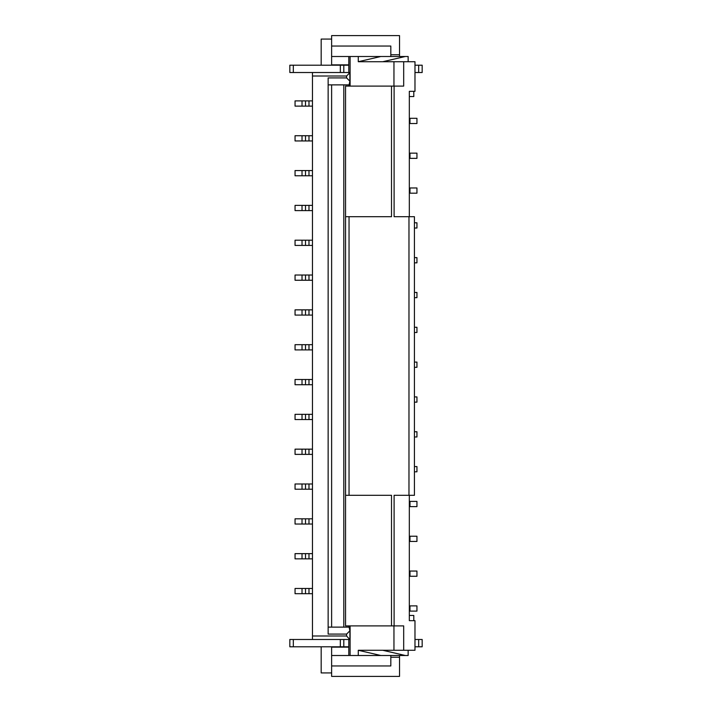 <?xml version="1.0" encoding="UTF-8"?>
<svg xmlns="http://www.w3.org/2000/svg" width="712" height="712" viewBox="0 0 712 712"><rect width="100%" height="100%" fill="white"/><g stroke="black" fill="none" stroke-linecap="round" stroke-linejoin="round"><path stroke-width="1.07" d="M349.904 639.314L349.904 630.779L346.593 634.089L346.593 636.003L312.47 636.003L312.47 639.483L349.797 639.483L346.593 636.003M302.022 588.468L295.053 588.468L295.053 593.692L305.501 593.692L305.501 588.468L302.022 588.468L302.022 593.692M348.791 646.799L293.317 646.799L293.317 639.483L289.828 639.483L289.828 646.799L293.317 646.799M399.53 655.503L399.53 676.4L331.623 676.4L331.623 665.951L390.826 665.951L390.826 655.503M331.623 665.951L331.623 647.146L348.791 647.146M321.174 646.799L321.174 672.92L331.623 672.92M391.502 625.901L391.502 495.303L349.04 495.303L349.04 216.697L391.502 216.697L391.502 86.099L394.101 86.099L394.101 216.697L408.973 216.697L408.973 495.303L394.101 495.303L394.101 625.901L345.551 625.901L345.551 86.099L391.502 86.099M349.904 630.779L348.791 625.901M328.143 627.121L348.791 627.121M346.593 634.089L328.143 634.089L328.143 77.911L346.593 77.911L346.593 75.997L312.47 75.997L312.47 636.003M343.807 627.121L343.807 84.879M409.329 605.876L416.947 605.876L416.947 611.101L409.329 611.101M399.53 657.247L390.826 657.247M305.501 588.468L308.981 588.468L308.981 593.692L312.47 593.692M312.47 588.468L308.981 588.468M331.623 655.503L350.108 655.503L350.108 625.901M409.329 495.303L409.329 620.677L414.98 620.677L414.98 650.279L403.686 650.279L403.686 625.901L394.101 625.901M409.329 615.453L413.797 615.453L413.797 620.677M331.623 627.121L331.623 84.879M409.329 571.051L416.947 571.051L416.947 576.275L409.329 576.275M414.98 646.799L418.683 646.799L418.683 639.483L414.98 639.483M340.327 646.799L340.327 639.483M312.47 639.483L293.317 639.483M305.501 593.692L308.981 593.692M418.683 639.483L422.172 639.483L422.172 646.799L422.172 639.83M418.683 646.799L422.172 646.799M345.551 86.099L345.551 625.901L345.551 86.099M358.269 61.721L358.269 56.497L380.849 56.497L358.269 61.721L414.98 61.721L414.98 91.323L409.329 91.323L409.329 216.697M408.973 216.697L414.428 216.697L414.428 495.303L408.973 495.303M312.47 75.997L312.47 72.517L349.797 72.517L349.904 81.221L348.791 86.099M312.47 419.555L295.053 419.555L295.053 414.331L302.022 414.331L302.022 419.555M312.47 140.949L295.053 140.949L295.053 135.725L302.022 135.725L302.022 140.949M358.269 56.497L331.623 56.497L331.623 46.049L390.826 46.049L390.826 56.497M331.623 46.049L331.623 35.6L399.53 35.6L399.53 54.753L390.826 54.753M399.53 54.753L399.53 56.497M331.623 56.497L331.623 64.854L348.791 64.854M331.623 39.08L321.174 39.08L321.174 65.201M348.791 65.201L340.327 65.201L340.327 72.517M414.98 72.517L422.172 72.517L422.172 65.201L414.98 65.201M382.745 61.721L405.324 56.497L380.849 56.497M405.324 56.497L408.145 56.497L408.145 61.721M349.904 81.221L346.593 77.911M328.143 84.879L348.791 84.879M349.904 72.686L346.593 75.997M349.04 495.303L345.56 495.303L345.56 216.697L349.04 216.697M394.101 86.099L403.686 86.099L403.686 61.721M409.329 96.547L413.797 96.547L413.797 91.323M405.324 655.503L380.849 655.503L358.269 650.279L382.745 650.279L405.324 655.503L408.145 655.503L408.145 650.279M358.269 650.279L358.269 655.503L380.849 655.503M358.269 655.503L350.108 655.503M403.686 650.279L382.745 650.279M340.327 65.201L289.828 65.201L289.828 72.517L312.47 72.517M422.172 72.17L422.172 65.201M302.022 100.899L295.053 100.899L295.053 106.124L305.501 106.124L305.501 100.899L302.022 100.899L302.022 106.124M305.501 100.899L308.981 100.899L308.981 106.124L312.47 106.124M312.47 100.899L308.981 100.899M305.501 106.124L308.981 106.124M409.978 118.308L409.978 123.532L416.947 123.532L416.947 118.308L409.329 118.308M409.978 123.532L409.329 123.532M305.501 140.949L305.501 135.725L302.022 135.725M305.501 135.725L308.981 135.725L308.981 140.949M312.47 135.725L308.981 135.725M409.978 153.142L409.978 158.358L416.947 158.358L416.947 153.142L409.329 153.142M312.47 175.775L295.053 175.775L295.053 170.551L302.022 170.551L302.022 175.775M305.501 175.775L305.501 170.551L302.022 170.551M305.501 170.551L308.981 170.551L308.981 175.775M312.47 170.551L308.981 170.551M409.978 158.358L409.329 158.358M409.978 187.968L409.978 193.192L416.947 193.192L416.947 187.968L409.329 187.968M312.47 245.426L295.053 245.426L295.053 240.202L302.022 240.202L302.022 245.426M305.501 245.426L305.501 240.202L302.022 240.202M305.501 240.202L308.981 240.202L308.981 245.426M312.47 240.202L308.981 240.202M414.428 222.794L416.947 222.794L416.947 228.018L414.428 228.018M414.428 262.844L416.947 262.844L416.947 257.619L414.428 257.619M312.47 280.252L295.053 280.252L295.053 275.028L302.022 275.028L302.022 280.252M305.501 280.252L305.501 275.028L302.022 275.028M305.501 275.028L308.981 275.028L308.981 280.252M312.47 275.028L308.981 275.028M414.428 297.669L416.947 297.669L416.947 292.445L414.428 292.445M312.47 315.078L295.053 315.078L295.053 309.853L302.022 309.853L302.022 315.078M305.501 315.078L305.501 309.853L302.022 309.853M305.501 309.853L308.981 309.853L308.981 315.078M312.47 309.853L308.981 309.853M414.428 332.495L416.947 332.495L416.947 327.271L414.428 327.271M312.47 349.904L295.053 349.904L295.053 344.679L302.022 344.679L302.022 349.904M305.501 349.904L305.501 344.679L302.022 344.679M305.501 344.679L308.981 344.679L308.981 349.904M312.47 344.679L308.981 344.679M414.428 367.321L416.947 367.321L416.947 362.097L414.428 362.097M312.47 384.729L295.053 384.729L295.053 379.505L302.022 379.505L302.022 384.729M305.501 384.729L305.501 379.505L302.022 379.505M305.501 379.505L308.981 379.505L308.981 384.729M312.47 379.505L308.981 379.505M414.428 402.147L416.947 402.147L416.947 396.922L414.428 396.922M305.501 419.555L305.501 414.331L302.022 414.331M305.501 414.331L308.981 414.331L308.981 419.555M312.47 414.331L308.981 414.331M409.978 193.192L409.329 193.192M302.022 205.376L295.053 205.376L295.053 210.601L305.501 210.601L305.501 205.376L302.022 205.376L302.022 210.601M305.501 205.376L308.981 205.376L308.981 210.601L312.47 210.601M312.47 205.376L308.981 205.376M305.501 210.601L308.981 210.601M414.428 436.972L416.947 436.972L416.947 431.748L414.428 431.748M312.47 454.381L295.053 454.381L295.053 449.156L302.022 449.156L302.022 454.381M305.501 454.381L305.501 449.156L302.022 449.156M305.501 449.156L308.981 449.156L308.981 454.381M312.47 449.156L308.981 449.156M414.428 471.798L416.947 471.798L416.947 466.574L414.428 466.574M312.47 489.206L295.053 489.206L295.053 483.982L302.022 483.982L302.022 489.206M305.501 489.206L305.501 483.982L302.022 483.982M305.501 483.982L308.981 483.982L308.981 489.206M312.47 483.982L308.981 483.982M409.978 501.399L409.978 506.624L416.947 506.624L416.947 501.399L409.329 501.399M312.47 524.032L295.053 524.032L295.053 518.808L302.022 518.808L302.022 524.032M305.501 524.032L305.501 518.808L302.022 518.808M305.501 518.808L308.981 518.808L308.981 524.032M312.47 518.808L308.981 518.808M409.978 506.624L409.329 506.624M409.978 536.225L409.978 541.449L416.947 541.449L416.947 536.225L409.329 536.225M409.978 541.449L409.329 541.449M305.501 558.858L305.501 553.642L295.053 553.642L295.053 558.858L312.47 558.858M305.501 553.642L308.981 553.642L308.981 558.858M312.47 553.642L308.981 553.642M343.807 646.799L343.807 639.483M409.978 605.876L409.978 611.101M409.978 571.051L409.978 576.275M343.807 72.517L343.807 65.201M418.683 65.201L418.683 72.517M350.108 56.497L350.108 86.099M393.958 61.721L393.958 86.099M393.958 650.279L393.958 625.901M293.317 65.201L293.317 72.517M302.022 553.642L302.022 558.858M348.791 655.503L348.791 639.483M348.791 56.497L348.791 72.517"/></g></svg>
